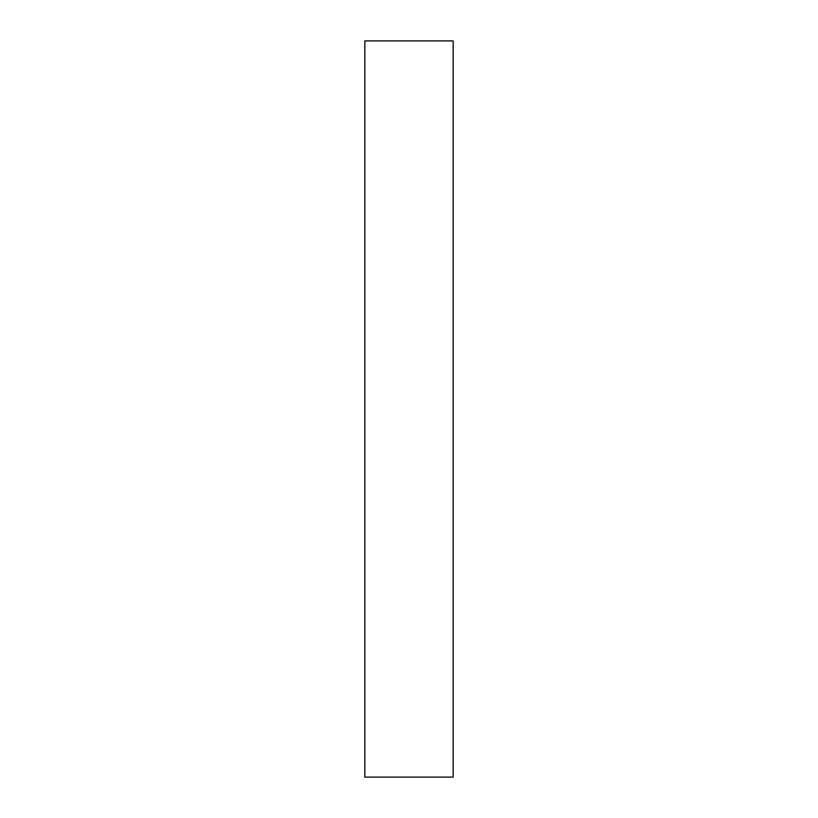 <?xml version="1.0" encoding="UTF-8"?>
<svg xmlns="http://www.w3.org/2000/svg" width="818" height="818" viewBox="0 0 818 818"><rect width="100%" height="100%" fill="white"/><g stroke="black" fill="none" stroke-linecap="round" stroke-linejoin="round"><path stroke-width="1.23" d="M453.172 40.9L364.828 40.9L453.172 40.9L453.172 777.1L364.828 777.1L364.828 40.9L364.828 777.1L453.172 777.1L453.172 40.9"/></g></svg>
